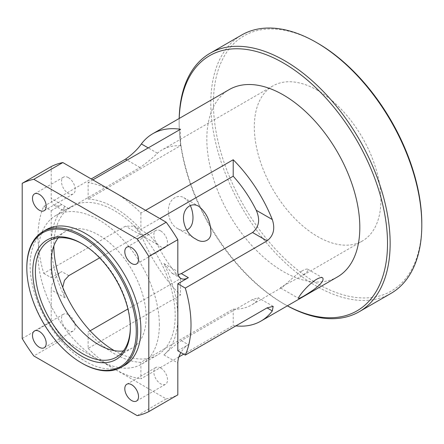 <?xml version="1.0" encoding="UTF-8"?>
<svg xmlns="http://www.w3.org/2000/svg" width="444" height="444" viewBox="0 0 444 444"><rect width="100%" height="100%" fill="white"/><g stroke="black" fill="none" stroke-linecap="round" stroke-linejoin="round"><path stroke-width="0.33" stroke-dasharray="2.22 1.67" d="M82.212 243.8A67.144 38.767 60 0 1 82.867 244.172A67.144 38.767 60 0 1 130.342 326.407L130.342 327.927M130.342 326.407A67.144 38.767 60 0 1 130.336 327.161M58.153 237.917A67.144 38.767 60 0 1 65.118 231.713A67.144 38.767 60 0 1 116.861 249.7A67.144 38.767 60 0 1 146.17 317.271A67.144 38.767 60 0 1 132.262 348.007A67.144 38.767 60 0 1 123.404 350.938M179.171 118.481A149.206 86.147 -120 0 0 179.137 121.589A149.206 86.147 -120 0 0 284.643 304.323A149.206 86.147 -120 0 0 287.346 305.849M287.39 305.822A147.341 85.07 60 0 1 283.322 303.563A147.341 85.07 60 0 1 179.137 123.11A147.341 85.07 60 0 1 179.221 118.459M390.898 293.445A149.206 86.147 60 0 1 241.691 207.298A149.206 86.147 60 0 1 241.691 35.009M337.412 276.945A108.175 62.454 60 0 1 229.237 214.491A108.175 62.454 60 0 1 229.237 89.577M317.615 43.162A147.341 85.07 -120 0 0 213.425 103.313A147.341 85.07 -120 0 0 317.615 283.766A147.341 85.07 -120 0 0 421.8 223.615M317.615 90.371A89.522 51.687 -120 0 0 272.855 85.936A89.522 51.687 -120 0 0 272.849 189.305A89.522 51.687 -120 0 0 362.376 240.992A89.522 51.687 -120 0 0 380.919 200.011A89.522 51.687 -120 0 0 317.615 90.371M43.74 273.36L51.215 277.678L51.215 210.672L43.74 206.36A108.175 62.454 -120 0 0 43.74 273.36L125.508 226.157L134.316 226.196L141.37 235.314A108.175 62.454 60 0 0 180.458 295.105L180.458 278.643L127.916 308.98M92.835 179.876L88.14 182.584L88.14 199.045L180.458 145.743A89.522 51.687 -120 0 0 162.071 149.894A89.522 51.687 -120 0 0 157.42 153.208C153.025 157.648 147.225 162.421 140.021 167.527L68.803 208.647L63.048 210.367L65.102 206.504L51.215 198.49L51.215 166.583M51.215 210.672L61.766 204.579A14.918 8.614 -60 0 1 54.307 205.317A14.918 8.614 -60 0 1 51.215 198.49M177.822 350.771L188.373 344.683A14.918 8.614 120 0 0 180.908 352.558M178.921 356.904L140.892 378.86L140.892 362.398L233.211 309.102A89.522 51.687 -120 0 0 251.593 304.95A89.522 51.687 -120 0 0 256.249 301.637L258.303 297.774L252.547 299.5L181.33 340.615C174.126 345.721 168.326 350.494 163.93 354.939L177.822 362.953M163.93 354.939A89.522 51.687 60 0 0 177.822 317.271A89.522 51.687 60 0 0 163.93 263.564L172.167 273.365L178.222 274.692M190.31 205.555C188.672 201.959 186.491 199.317 183.772 197.641C180.875 196.004 177.939 195.993 174.964 197.602C164.524 203.496 167.111 223.548 177.95 228.738C180.863 230.469 183.799 230.897 186.763 230.014M302.003 270.945C292.685 276.701 283.361 287.213 281.318 287.79L280.658 288.034C278.471 288.017 292.074 281.196 299.683 277.189C306.066 273.393 308.758 270.74 307.759 269.225C306.893 268.737 304.978 269.314 302.003 270.945M68.359 177.628A9.696 5.6 -120 0 0 63.509 177.145A9.696 5.6 -120 0 0 63.509 188.345A9.696 5.6 -120 0 0 73.21 193.945A9.696 5.6 -120 0 0 74.692 186.169A9.696 5.6 -120 0 0 68.359 177.628M160.673 230.924A9.696 5.6 -120 0 0 155.827 230.442A9.696 5.6 -120 0 0 155.827 241.641A9.696 5.6 -120 0 0 165.523 247.241A9.696 5.6 -120 0 0 167.011 239.471A9.696 5.6 -120 0 0 160.673 230.924M68.359 314.679A9.696 5.6 -120 0 0 63.509 314.202A9.696 5.6 -120 0 0 63.509 325.402A9.696 5.6 -120 0 0 73.21 330.996A9.696 5.6 -120 0 0 74.692 323.226A9.696 5.6 -120 0 0 68.359 314.679M160.673 367.982A9.696 5.6 -120 0 0 155.827 367.499A9.696 5.6 -120 0 0 155.827 378.699A9.696 5.6 -120 0 0 165.523 384.299A9.696 5.6 -120 0 0 167.011 376.529A9.696 5.6 -120 0 0 160.673 367.982M99.623 257.859L140.021 234.532L149.184 234.776L157.42 244.577A89.522 51.687 -120 0 0 180.458 278.643M51.215 277.678L61.766 271.584A14.918 8.614 -60 0 0 51.215 289.86L51.215 321.761A130.558 75.375 -120 0 0 62.832 339.205L33.816 355.955M65.102 206.504A89.522 51.687 60 0 0 51.215 244.172A89.522 51.687 60 0 0 65.102 297.874L62.726 287.296M90.138 330.791L88.14 331.94L88.14 348.401L180.458 295.105M43.74 206.36L91.22 178.949M145.582 210.334L140.892 213.042A108.175 62.454 -120 0 0 114.519 192.396A108.175 62.454 -120 0 0 88.14 182.584M235.847 325.896A108.175 62.454 60 0 1 233.211 325.557L183.677 354.157M88.14 348.401A108.175 62.454 -120 0 0 114.519 369.047A108.175 62.454 -120 0 0 140.892 378.86M180.458 145.743L180.458 129.287M233.211 309.102L233.211 325.557M140.892 213.042L140.892 229.498L159.84 218.565M26.818 267.399A78.333 45.227 -120 0 0 82.207 363.336M46.337 229.631A78.333 45.227 -120 0 0 46.337 320.085A78.333 45.227 -120 0 0 124.67 365.312M22.2 338.517L51.215 321.761M137.19 415.639L166.206 398.89L62.832 339.205M114.297 350.643A85.792 49.534 -120 0 0 157.415 355.022A85.792 49.534 -120 0 0 175.18 315.745A85.792 49.534 -120 0 0 137.734 229.409A85.792 49.534 -120 0 0 71.623 206.421A85.792 49.534 -120 0 0 53.852 245.948M88.14 199.045A89.522 51.687 60 0 1 140.892 229.498M140.892 362.398A89.522 51.687 60 0 1 88.14 331.94M166.206 398.89A130.558 75.375 -120 0 0 177.822 394.86M159.357 324.88A85.792 49.534 -120 0 0 121.906 238.545A85.792 49.534 -120 0 0 55.794 215.556A85.792 49.534 -120 0 0 55.794 314.624A85.792 49.534 -120 0 0 141.586 364.158A85.792 49.534 -120 0 0 159.357 324.88M68.803 208.647L61.766 204.579M181.33 340.615L188.373 344.683M252.547 299.5L256.249 301.637M163.93 263.564L177.822 271.584M140.021 234.532L125.508 226.157M157.42 244.577L141.37 235.314M68.803 275.652L61.766 271.584M65.102 297.874L51.215 289.86M157.42 153.208L148.224 147.896M140.021 167.527L127.123 160.079M82.867 244.172L81.546 243.412M65.118 231.713L49.295 240.848M132.262 348.007L116.439 357.143M283.322 303.563L284.643 304.323M179.137 123.11L179.137 121.589M54.307 205.317L63.048 210.367M172.167 273.365L180.908 278.416M177.95 228.738L195.898 239.1M183.772 197.641L198.64 206.227M280.658 288.034L298.607 298.401M307.759 269.225L322.627 277.811M44.195 210.695L73.21 193.945M34.493 193.895L63.509 177.145M136.508 263.991L165.523 247.241M126.812 247.197L155.827 230.442M44.195 347.752L73.21 330.996M34.493 330.952L63.509 314.202M136.508 401.049L165.523 384.299M126.812 384.249L155.827 367.499M149.184 234.776L134.316 226.196M273.171 306.36L258.303 297.774M71.623 206.421L55.794 215.556M157.415 355.022L141.586 364.158M272.855 85.936L162.071 149.894M362.376 240.992L299.683 277.189M281.318 287.79L251.593 304.95"/><path stroke-width="0.67" d="M130.342 327.927A69.009 39.843 -120 0 0 81.546 243.412A69.009 39.843 -120 0 0 32.751 271.584A69.009 39.843 -120 0 0 81.546 356.099A69.009 39.843 -120 0 0 130.342 327.927M130.336 327.161A67.144 38.767 60 0 1 116.439 357.143A67.144 38.767 60 0 1 49.295 318.376A67.144 38.767 60 0 1 49.295 240.848A67.144 38.767 60 0 1 82.212 243.8M136.275 331.357A77.4 44.689 60 0 1 81.546 362.953A77.4 44.689 60 0 1 26.818 268.159A77.4 44.689 60 0 1 81.546 236.558A77.4 44.689 60 0 1 136.275 331.357M123.404 350.938A67.144 38.767 60 0 1 65.118 309.24A67.144 38.767 60 0 1 58.153 237.917M287.346 305.849A149.206 86.147 -120 0 0 359.246 311.716A149.206 86.147 -120 0 0 390.148 243.412A149.206 86.147 -120 0 0 325.019 93.257A149.206 86.147 -120 0 0 210.04 53.28A149.206 86.147 -120 0 0 179.171 118.481M179.221 118.459A147.341 85.07 60 0 1 285.359 64.152A147.341 85.07 60 0 1 387.512 243.412A147.341 85.07 60 0 1 287.39 305.822M210.04 53.28L241.691 35.009A149.206 86.147 60 0 1 316.295 42.402A149.206 86.147 60 0 1 421.8 225.136A149.206 86.147 60 0 1 390.898 293.445L359.246 311.716M91.22 178.949L125.508 159.152C132.412 154.296 137.696 149.223 141.37 143.945A108.175 62.454 60 0 1 152.747 133.738L229.237 89.577A108.175 62.454 60 0 1 312.598 118.559A108.175 62.454 60 0 1 359.818 227.422A108.175 62.454 60 0 1 337.412 276.945L260.922 321.106A108.175 62.454 60 0 1 235.847 325.896M421.8 225.136L421.8 223.615A147.341 85.07 -120 0 0 317.615 43.162L316.295 42.402M185.292 355.083A108.175 62.454 -120 0 0 191.009 324.88A108.175 62.454 -120 0 0 185.292 288.078L177.822 283.766L177.822 350.771L185.292 355.083L267.06 307.881L273.171 306.36L272.3 310.905A108.175 62.454 60 0 1 260.922 321.106M180.908 352.558A14.918 8.614 120 0 0 177.822 362.953L177.822 394.86L148.807 411.61L148.807 256.432L177.822 239.677L177.822 271.584A14.918 8.614 120 0 0 180.908 278.416A14.918 8.614 120 0 0 188.373 277.678L177.822 283.766M178.222 274.692L181.33 273.609L252.547 232.495C259.107 227.017 260.339 219.608 256.249 210.267A89.522 51.687 -120 0 0 233.211 176.201L233.211 159.746A108.175 62.454 60 0 1 272.3 219.53C275.319 228.677 273.571 235.792 267.06 240.876L185.292 288.078M189.477 205.983C192.502 204.373 195.554 204.456 198.64 206.227C206.343 212.421 210.412 220.901 210.845 231.663C211.916 240.348 203.113 244.206 195.898 239.1C183.977 233.45 178.366 212.87 189.477 205.983M186.763 230.014C194.528 227.017 194.183 213.681 190.31 205.555M316.511 279.326C319.458 277.7 321.5 277.195 322.627 277.811C324.298 280.186 321.084 284.31 312.987 290.171C304.934 295.604 300.138 298.346 298.607 298.396C297.069 298.579 306.549 285.492 316.511 279.326M39.344 210.212A9.696 5.6 60 0 1 33.011 201.67A9.696 5.6 60 0 1 34.493 193.895A9.696 5.6 60 0 1 39.344 194.378A9.696 5.6 60 0 1 45.682 202.925A9.696 5.6 60 0 1 44.195 210.695A9.696 5.6 60 0 1 39.344 210.212M131.663 263.514A9.696 5.6 60 0 1 125.325 254.967A9.696 5.6 60 0 1 126.812 247.197A9.696 5.6 60 0 1 131.663 247.674A9.696 5.6 60 0 1 137.995 256.221A9.696 5.6 60 0 1 136.508 263.991A9.696 5.6 60 0 1 131.663 263.514M39.344 347.269A9.696 5.6 60 0 1 33.011 338.722A9.696 5.6 60 0 1 34.493 330.952A9.696 5.6 60 0 1 39.344 331.429A9.696 5.6 60 0 1 45.682 339.976A9.696 5.6 60 0 1 44.195 347.752A9.696 5.6 60 0 1 39.344 347.269M131.663 400.566A9.696 5.6 60 0 1 125.325 392.024A9.696 5.6 60 0 1 126.812 384.249A9.696 5.6 60 0 1 131.663 384.732A9.696 5.6 60 0 1 137.995 393.279A9.696 5.6 60 0 1 136.508 401.049A9.696 5.6 60 0 1 131.663 400.566M62.726 287.296L64.452 280.419L68.803 275.652L99.623 257.859M127.916 308.98L90.138 330.791M152.747 133.738A108.175 62.454 60 0 1 180.458 129.287L92.835 179.876M145.582 210.334L233.211 159.746M183.677 354.157L178.921 356.904M233.211 176.201L159.84 218.565M81.546 362.953L82.207 363.336A78.333 45.227 -120 0 0 121.373 367.216A78.333 45.227 -120 0 0 137.596 331.357A78.333 45.227 -120 0 0 103.402 252.525A78.333 45.227 -120 0 0 43.04 231.535A78.333 45.227 -120 0 0 26.818 267.399L26.818 268.159M121.373 367.216L124.67 365.312A78.333 45.227 -120 0 0 140.892 329.454A78.333 45.227 -120 0 0 106.699 250.621A78.333 45.227 -120 0 0 46.337 229.631L43.04 231.535M62.832 162.554L166.206 222.239L137.19 238.989L33.816 179.304L62.832 162.554A130.558 75.375 -120 0 0 51.215 166.583L22.2 183.333L22.2 338.517A130.558 75.375 -120 0 0 33.816 355.955L137.19 415.639A130.558 75.375 -120 0 0 148.807 411.61M53.852 245.948A85.792 49.534 -120 0 0 114.297 350.643M177.822 239.677A130.558 75.375 -120 0 0 166.206 222.239M148.807 256.432A130.558 75.375 -120 0 0 137.19 238.989M33.816 179.304A130.558 75.375 -120 0 0 22.2 183.333M181.33 273.609L188.373 277.678M252.547 232.495L267.06 240.876M148.224 147.896L141.37 143.945M127.123 160.079L125.508 159.152M267.06 307.881L272.3 310.905M256.249 210.267L272.3 219.53"/></g></svg>
